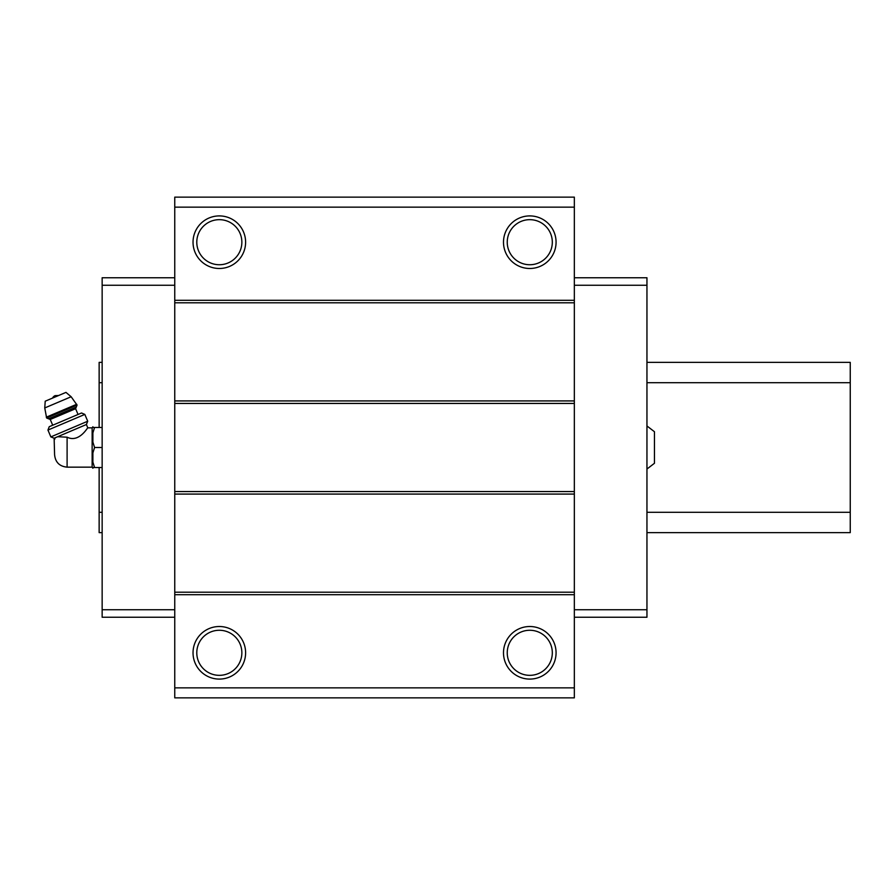 <?xml version="1.0" encoding="UTF-8"?>
<svg xmlns="http://www.w3.org/2000/svg" width="895" height="895" viewBox="0 0 895 895"><rect width="100%" height="100%" fill="white"/><g stroke="black" fill="none" stroke-linecap="round" stroke-linejoin="round"><path stroke-width="1.34" d="M646.951 425.964L654.458 431.726L654.458 463.274L646.951 469.036M67.103 467.156L67.103 437.196C79.42 443.271 88.113 426.512 87.811 427.844C88.146 426.501 79.364 443.305 67.103 437.196L57.672 436.715L54.136 438.214L54.584 454.638C55.322 462.234 59.495 466.407 67.103 467.156L92.14 467.156L92.89 468.23L92.89 467.526L94.568 467.526L92.89 467.526M56.24 437.319C53.968 439.758 53.968 439.758 56.24 437.319M54.617 439.367L54.919 438.561M57.672 436.715L86.401 424.521L87.811 427.844L92.14 427.844L92.14 467.156M574.344 207.148L174.76 207.148L174.76 197.135L574.344 197.135L574.344 697.865L174.76 697.865L174.76 687.852L574.344 687.852M219.32 215.908A26.291 26.291 0 0 1 242.086 255.343A26.291 26.291 0 0 1 196.553 255.343A26.291 26.291 0 0 1 219.32 215.908M529.784 215.908A26.291 26.291 0 0 1 552.551 255.343A26.291 26.291 0 0 1 507.017 255.343A26.291 26.291 0 0 1 529.784 215.908M174.76 207.148L174.76 687.852M574.344 300.284L174.76 300.284M574.344 302.79L174.76 302.79M574.344 400.926L174.76 400.926M574.344 403.432L174.76 403.432M574.344 491.568L174.76 491.568M574.344 494.074L174.76 494.074M574.344 592.21L174.76 592.21M574.344 594.716L174.76 594.716M529.784 626.511A26.291 26.291 0 0 1 552.551 665.947A26.291 26.291 0 0 1 507.017 665.947A26.291 26.291 0 0 1 529.784 626.511M219.32 626.511A26.291 26.291 0 0 1 242.086 665.947A26.291 26.291 0 0 1 196.553 665.947A26.291 26.291 0 0 1 219.32 626.511M574.344 285.259L646.951 285.259L646.951 277.752L574.344 277.752M646.951 285.259L646.951 609.741L574.344 609.741M646.951 609.741L646.951 617.248L574.344 617.248M174.76 285.259L102.153 285.259L102.153 277.752L174.76 277.752M102.153 285.259L102.153 609.741L174.76 609.741M102.153 609.741L102.153 617.248L174.76 617.248M219.32 630.27A22.532 22.532 0 0 1 238.842 664.068A22.532 22.532 0 0 1 199.809 664.068A22.532 22.532 0 0 1 219.32 630.27M529.784 630.27A22.532 22.532 0 0 1 549.295 664.068A22.532 22.532 0 0 1 510.262 664.068A22.532 22.532 0 0 1 529.784 630.27M529.784 219.667A22.532 22.532 0 0 1 549.295 253.464A22.532 22.532 0 0 1 510.262 253.464A22.532 22.532 0 0 1 529.784 219.667M219.32 219.667A22.532 22.532 0 0 1 238.842 253.464A22.532 22.532 0 0 1 199.809 253.464A22.532 22.532 0 0 1 219.32 219.667M92.14 427.844L92.89 426.77L92.89 427.474L94.568 427.474L92.89 432.867L92.89 442.096L94.568 447.5L92.89 452.904L92.89 462.133L94.568 467.526L102.153 467.526M92.89 452.904L94.568 447.5L102.153 447.5M92.89 432.867L94.568 427.474L102.153 427.474M94.568 427.474L92.89 427.474M52.548 398.096A5.012 5.012 0 0 1 55.11 395.646L58.645 395.5M77.059 405.088L71.152 396.753L65.962 392.39L45.22 401.195L44.75 407.952L46.641 417.999L48.61 418.804L76.265 407.057L77.059 405.088L46.641 417.999M78.055 414.463L75.605 408.702L76.265 407.057M84.824 414.407L81.512 412.998L49.247 426.691L47.95 430.059L50.847 436.894L87.721 421.232L84.824 414.407L47.95 430.059M646.951 362.374L850.25 362.374L850.25 532.626L646.951 532.626M102.153 532.626L99.144 532.626L99.144 467.526M102.153 362.374L99.144 362.374L99.144 427.474M850.25 382.702L646.951 382.702M102.153 382.702L99.144 382.702M850.25 512.298L646.951 512.298M102.153 512.298L99.144 512.298M71.152 396.753L44.75 407.952M76.713 404.272L46.294 417.182M75.605 408.702L50.254 419.464L48.61 418.804M50.254 419.464L52.704 425.226M86.401 424.521L87.721 421.232M54.136 438.214L50.847 436.894"/></g></svg>
